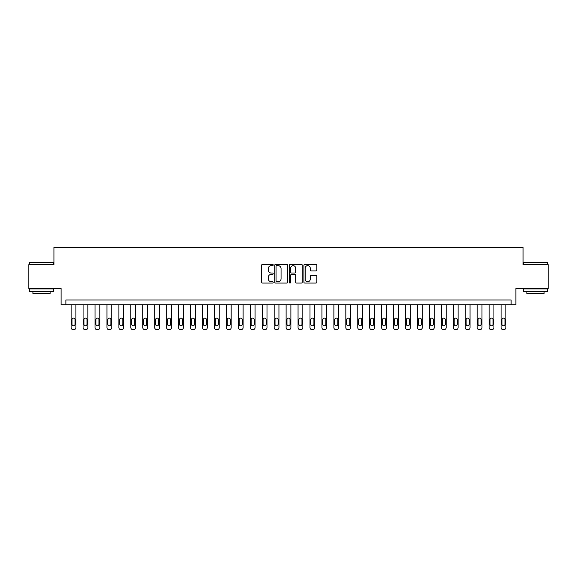 <?xml version="1.0" encoding="UTF-8"?>
<svg xmlns="http://www.w3.org/2000/svg" width="577" height="577" viewBox="0 0 577 577"><rect width="100%" height="100%" fill="white"/><g stroke="black" fill="none" stroke-linecap="round" stroke-linejoin="round"><path stroke-width="0.87" d="M273.209 264.966A0.656 0.656 0 0 0 272.553 264.309L262.593 264.309A0.938 0.938 0 0 0 261.655 265.247L261.655 282.131A0.938 0.938 0 0 0 262.593 283.069L272.553 283.069A0.656 0.656 0 0 0 273.209 282.413A0.656 0.656 0 0 0 272.553 281.756L271.269 281.756A3 3 0 0 1 268.269 278.756L268.269 277.349A3 3 0 0 1 271.269 274.349L272.553 274.349A0.656 0.656 0 0 0 273.209 273.693A0.656 0.656 0 0 0 272.553 273.036L271.269 273.036A3 3 0 0 1 268.269 270.036L268.269 268.622A3 3 0 0 1 271.269 265.622L272.553 265.622A0.656 0.656 0 0 0 273.209 264.966M315.907 270.923A0.938 0.938 0 0 0 316.845 269.986L316.845 265.247A0.938 0.938 0 0 0 315.907 264.309L304.844 264.309A0.938 0.938 0 0 0 303.906 265.247L303.906 282.131A0.938 0.938 0 0 0 304.844 283.069L315.907 283.069A0.938 0.938 0 0 0 316.845 282.131L316.845 276.412A0.938 0.938 0 0 0 315.907 275.474L311.176 275.474A0.938 0.938 0 0 0 310.238 276.412L310.238 279.246A2.51 2.51 0 0 1 307.729 281.756A2.51 2.51 0 0 1 305.219 279.246L305.219 268.132A2.51 2.51 0 0 1 307.729 265.622A2.51 2.51 0 0 1 310.238 268.132L310.238 269.986A0.938 0.938 0 0 0 311.176 270.923L315.907 270.923M511.128 304.743L515.903 304.743L515.903 288.5L548.15 288.5L548.15 264.612L523.072 264.612L523.072 247.418L53.928 247.418L53.928 264.612L28.85 264.612L28.85 288.5L61.097 288.5L61.097 304.743L511.128 304.743L511.128 299.968L65.872 299.968L65.872 304.743M287.678 265.247A0.938 0.938 0 0 0 286.74 264.309L275.676 264.309A0.938 0.938 0 0 0 274.739 265.247L274.739 282.131A0.938 0.938 0 0 0 275.676 283.069L286.74 283.069A0.938 0.938 0 0 0 287.678 282.131L287.678 265.247M290.26 264.309L301.324 264.309A0.938 0.938 0 0 1 302.261 265.247L302.261 282.131A0.938 0.938 0 0 1 301.324 283.069L296.592 283.069A0.938 0.938 0 0 1 295.655 282.131L295.655 275.287A0.938 0.938 0 0 0 294.71 274.349L291.573 274.349A0.938 0.938 0 0 0 290.635 275.287L290.635 282.413A0.656 0.656 0 0 1 289.979 283.069A0.656 0.656 0 0 1 289.322 282.413L289.322 265.247A0.938 0.938 0 0 1 290.26 264.309M276.708 265.622A0.656 0.656 0 0 0 276.051 266.278L276.051 281.1A0.656 0.656 0 0 0 276.708 281.756L278.064 281.756A3 3 0 0 0 281.064 278.756L281.064 268.622A3 3 0 0 0 278.064 265.622L276.708 265.622M295.655 268.182A2.51 2.51 0 0 0 293.145 265.672A2.51 2.51 0 0 0 290.635 268.182L290.635 272.099A0.938 0.938 0 0 0 291.573 273.036L294.71 273.036A0.938 0.938 0 0 0 295.655 272.099L295.655 268.182M75.904 304.743L75.904 327.671A1.911 1.911 0 0 1 73.993 329.582L73.041 329.582A1.911 1.911 0 0 1 71.13 327.671L71.13 304.743M75.046 324.238L75.046 319.651A1.529 1.529 0 0 0 73.517 318.122A1.529 1.529 0 0 0 71.988 319.651L71.988 324.238A1.529 1.529 0 0 0 73.517 325.767A1.529 1.529 0 0 0 75.046 324.238M87.848 304.743L87.848 327.671A1.911 1.911 0 0 1 85.937 329.582L84.985 329.582A1.911 1.911 0 0 1 83.074 327.671L83.074 304.743M86.99 324.238L86.99 319.651A1.529 1.529 0 0 0 85.461 318.122A1.529 1.529 0 0 0 83.932 319.651L83.932 324.238A1.529 1.529 0 0 0 85.461 325.767A1.529 1.529 0 0 0 86.99 324.238M99.792 304.743L99.792 327.671A1.911 1.911 0 0 1 97.881 329.582L96.929 329.582A1.911 1.911 0 0 1 95.017 327.671L95.017 304.743M98.934 324.238L98.934 319.651A1.529 1.529 0 0 0 97.405 318.122A1.529 1.529 0 0 0 95.876 319.651L95.876 324.238A1.529 1.529 0 0 0 97.405 325.767A1.529 1.529 0 0 0 98.934 324.238M111.736 304.743L111.736 327.671A1.911 1.911 0 0 1 109.825 329.582L108.873 329.582A1.911 1.911 0 0 1 106.961 327.671L106.961 304.743M110.878 324.238L110.878 319.651A1.529 1.529 0 0 0 109.349 318.122A1.529 1.529 0 0 0 107.82 319.651L107.82 324.238A1.529 1.529 0 0 0 109.349 325.767A1.529 1.529 0 0 0 110.878 324.238M123.68 304.743L123.68 327.671A1.911 1.911 0 0 1 121.769 329.582L120.817 329.582A1.911 1.911 0 0 1 118.905 327.671L118.905 304.743M122.822 324.238L122.822 319.651A1.529 1.529 0 0 0 121.293 318.122A1.529 1.529 0 0 0 119.764 319.651L119.764 324.238A1.529 1.529 0 0 0 121.293 325.767A1.529 1.529 0 0 0 122.822 324.238M29.853 262.225L53.452 262.513L29.853 262.225M41.508 291.363L29.564 291.363L29.564 288.976L53.452 288.976L53.452 291.363L41.508 291.363M50.112 291.363L50.112 293.563L32.911 293.563L32.911 291.363M523.837 262.225L547.436 262.513L523.837 262.225M535.492 291.363L523.548 291.363L523.548 288.976L547.436 288.976L547.436 291.363L535.492 291.363M544.089 291.363L544.089 293.563L526.888 293.563L526.888 291.363M135.624 304.743L135.624 327.671A1.911 1.911 0 0 1 133.713 329.582L132.76 329.582A1.911 1.911 0 0 1 130.849 327.671L130.849 304.743M134.766 324.238L134.766 319.651A1.529 1.529 0 0 0 133.237 318.122A1.529 1.529 0 0 0 131.707 319.651L131.707 324.238A1.529 1.529 0 0 0 133.237 325.767A1.529 1.529 0 0 0 134.766 324.238M147.568 304.743L147.568 327.671A1.911 1.911 0 0 1 145.656 329.582L144.704 329.582A1.911 1.911 0 0 1 142.793 327.671L142.793 304.743M146.709 324.238L146.709 319.651A1.529 1.529 0 0 0 145.18 318.122A1.529 1.529 0 0 0 143.651 319.651L143.651 324.238A1.529 1.529 0 0 0 145.18 325.767A1.529 1.529 0 0 0 146.709 324.238M159.512 304.743L159.512 327.671A1.911 1.911 0 0 1 157.6 329.582L156.641 329.582A1.911 1.911 0 0 1 154.737 327.671L154.737 304.743M158.653 324.238L158.653 319.651A1.529 1.529 0 0 0 157.124 318.122A1.529 1.529 0 0 0 155.595 319.651L155.595 324.238A1.529 1.529 0 0 0 157.124 325.767A1.529 1.529 0 0 0 158.653 324.238M171.456 304.743L171.456 327.671A1.911 1.911 0 0 1 169.544 329.582L168.585 329.582A1.911 1.911 0 0 1 166.674 327.671L166.674 304.743M170.597 324.238L170.597 319.651A1.529 1.529 0 0 0 169.068 318.122A1.529 1.529 0 0 0 167.539 319.651L167.539 324.238A1.529 1.529 0 0 0 169.068 325.767A1.529 1.529 0 0 0 170.597 324.238M183.399 304.743L183.399 327.671A1.911 1.911 0 0 1 181.488 329.582L180.529 329.582A1.911 1.911 0 0 1 178.618 327.671L178.618 304.743M182.541 324.238L182.541 319.651A1.529 1.529 0 0 0 181.012 318.122A1.529 1.529 0 0 0 179.483 319.651L179.483 324.238A1.529 1.529 0 0 0 181.012 325.767A1.529 1.529 0 0 0 182.541 324.238M195.343 304.743L195.343 327.671A1.911 1.911 0 0 1 193.432 329.582L192.473 329.582A1.911 1.911 0 0 1 190.561 327.671L190.561 304.743M194.478 324.238L194.478 319.651A1.529 1.529 0 0 0 192.956 318.122A1.529 1.529 0 0 0 191.427 319.651L191.427 324.238A1.529 1.529 0 0 0 192.956 325.767A1.529 1.529 0 0 0 194.478 324.238M207.287 304.743L207.287 327.671A1.911 1.911 0 0 1 205.376 329.582L204.417 329.582A1.911 1.911 0 0 1 202.505 327.671L202.505 304.743M206.422 324.238L206.422 319.651A1.529 1.529 0 0 0 204.893 318.122A1.529 1.529 0 0 0 203.371 319.651L203.371 324.238A1.529 1.529 0 0 0 204.893 325.767A1.529 1.529 0 0 0 206.422 324.238M219.231 304.743L219.231 327.671A1.911 1.911 0 0 1 217.32 329.582L216.361 329.582A1.911 1.911 0 0 1 214.449 327.671L214.449 304.743M218.366 324.238L218.366 319.651A1.529 1.529 0 0 0 216.837 318.122A1.529 1.529 0 0 0 215.308 319.651L215.308 324.238A1.529 1.529 0 0 0 216.837 325.767A1.529 1.529 0 0 0 218.366 324.238M231.175 304.743L231.175 327.671A1.911 1.911 0 0 1 229.264 329.582L228.304 329.582A1.911 1.911 0 0 1 226.393 327.671L226.393 304.743M230.31 324.238L230.31 319.651A1.529 1.529 0 0 0 228.78 318.122A1.529 1.529 0 0 0 227.251 319.651L227.251 324.238A1.529 1.529 0 0 0 228.78 325.767A1.529 1.529 0 0 0 230.31 324.238M243.112 304.743L243.112 327.671A1.911 1.911 0 0 1 241.208 329.582L240.248 329.582A1.911 1.911 0 0 1 238.337 327.671L238.337 304.743M242.253 324.238L242.253 319.651A1.529 1.529 0 0 0 240.724 318.122A1.529 1.529 0 0 0 239.195 319.651L239.195 324.238A1.529 1.529 0 0 0 240.724 325.767A1.529 1.529 0 0 0 242.253 324.238M255.056 304.743L255.056 327.671A1.911 1.911 0 0 1 253.144 329.582L252.192 329.582A1.911 1.911 0 0 1 250.281 327.671L250.281 304.743M254.197 324.238L254.197 319.651A1.529 1.529 0 0 0 252.668 318.122A1.529 1.529 0 0 0 251.139 319.651L251.139 324.238A1.529 1.529 0 0 0 252.668 325.767A1.529 1.529 0 0 0 254.197 324.238M267 304.743L267 327.671A1.911 1.911 0 0 1 265.088 329.582L264.136 329.582A1.911 1.911 0 0 1 262.225 327.671L262.225 304.743M266.141 324.238L266.141 319.651A1.529 1.529 0 0 0 264.612 318.122A1.529 1.529 0 0 0 263.083 319.651L263.083 324.238A1.529 1.529 0 0 0 264.612 325.767A1.529 1.529 0 0 0 266.141 324.238M278.943 304.743L278.943 327.671A1.911 1.911 0 0 1 277.032 329.582L276.08 329.582A1.911 1.911 0 0 1 274.169 327.671L274.169 304.743M278.085 324.238L278.085 319.651A1.529 1.529 0 0 0 276.556 318.122A1.529 1.529 0 0 0 275.027 319.651L275.027 324.238A1.529 1.529 0 0 0 276.556 325.767A1.529 1.529 0 0 0 278.085 324.238M290.887 304.743L290.887 327.671A1.911 1.911 0 0 1 288.976 329.582L288.024 329.582A1.911 1.911 0 0 1 286.113 327.671L286.113 304.743M290.029 324.238L290.029 319.651A1.529 1.529 0 0 0 288.5 318.122A1.529 1.529 0 0 0 286.971 319.651L286.971 324.238A1.529 1.529 0 0 0 288.5 325.767A1.529 1.529 0 0 0 290.029 324.238M302.831 304.743L302.831 327.671A1.911 1.911 0 0 1 300.92 329.582L299.968 329.582A1.911 1.911 0 0 1 298.057 327.671L298.057 304.743M301.973 324.238L301.973 319.651A1.529 1.529 0 0 0 300.444 318.122A1.529 1.529 0 0 0 298.915 319.651L298.915 324.238A1.529 1.529 0 0 0 300.444 325.767A1.529 1.529 0 0 0 301.973 324.238M314.775 304.743L314.775 327.671A1.911 1.911 0 0 1 312.864 329.582L311.912 329.582A1.911 1.911 0 0 1 310 327.671L310 304.743M313.917 324.238L313.917 319.651A1.529 1.529 0 0 0 312.388 318.122A1.529 1.529 0 0 0 310.859 319.651L310.859 324.238A1.529 1.529 0 0 0 312.388 325.767A1.529 1.529 0 0 0 313.917 324.238M326.719 304.743L326.719 327.671A1.911 1.911 0 0 1 324.808 329.582L323.856 329.582A1.911 1.911 0 0 1 321.944 327.671L321.944 304.743M325.861 324.238L325.861 319.651A1.529 1.529 0 0 0 324.332 318.122A1.529 1.529 0 0 0 322.803 319.651L322.803 324.238A1.529 1.529 0 0 0 324.332 325.767A1.529 1.529 0 0 0 325.861 324.238M338.663 304.743L338.663 327.671A1.911 1.911 0 0 1 336.752 329.582L335.792 329.582A1.911 1.911 0 0 1 333.888 327.671L333.888 304.743M337.805 324.238L337.805 319.651A1.529 1.529 0 0 0 336.276 318.122A1.529 1.529 0 0 0 334.747 319.651L334.747 324.238A1.529 1.529 0 0 0 336.276 325.767A1.529 1.529 0 0 0 337.805 324.238M350.607 304.743L350.607 327.671A1.911 1.911 0 0 1 348.696 329.582L347.736 329.582A1.911 1.911 0 0 1 345.825 327.671L345.825 304.743M349.749 324.238L349.749 319.651A1.529 1.529 0 0 0 348.219 318.122A1.529 1.529 0 0 0 346.69 319.651L346.69 324.238A1.529 1.529 0 0 0 348.219 325.767A1.529 1.529 0 0 0 349.749 324.238M362.551 304.743L362.551 327.671A1.911 1.911 0 0 1 360.639 329.582L359.68 329.582A1.911 1.911 0 0 1 357.769 327.671L357.769 304.743M361.692 324.238L361.692 319.651A1.529 1.529 0 0 0 360.163 318.122A1.529 1.529 0 0 0 358.634 319.651L358.634 324.238A1.529 1.529 0 0 0 360.163 325.767A1.529 1.529 0 0 0 361.692 324.238M374.495 304.743L374.495 327.671A1.911 1.911 0 0 1 372.583 329.582L371.624 329.582A1.911 1.911 0 0 1 369.713 327.671L369.713 304.743M373.629 324.238L373.629 319.651A1.529 1.529 0 0 0 372.107 318.122A1.529 1.529 0 0 0 370.578 319.651L370.578 324.238A1.529 1.529 0 0 0 372.107 325.767A1.529 1.529 0 0 0 373.629 324.238M386.439 304.743L386.439 327.671A1.911 1.911 0 0 1 384.527 329.582L383.568 329.582A1.911 1.911 0 0 1 381.657 327.671L381.657 304.743M385.573 324.238L385.573 319.651A1.529 1.529 0 0 0 384.044 318.122A1.529 1.529 0 0 0 382.522 319.651L382.522 324.238A1.529 1.529 0 0 0 384.044 325.767A1.529 1.529 0 0 0 385.573 324.238M398.382 304.743L398.382 327.671A1.911 1.911 0 0 1 396.471 329.582L395.512 329.582A1.911 1.911 0 0 1 393.601 327.671L393.601 304.743M397.517 324.238L397.517 319.651A1.529 1.529 0 0 0 395.988 318.122A1.529 1.529 0 0 0 394.459 319.651L394.459 324.238A1.529 1.529 0 0 0 395.988 325.767A1.529 1.529 0 0 0 397.517 324.238M410.326 304.743L410.326 327.671A1.911 1.911 0 0 1 408.415 329.582L407.456 329.582A1.911 1.911 0 0 1 405.544 327.671L405.544 304.743M409.461 324.238L409.461 319.651A1.529 1.529 0 0 0 407.932 318.122A1.529 1.529 0 0 0 406.403 319.651L406.403 324.238A1.529 1.529 0 0 0 407.932 325.767A1.529 1.529 0 0 0 409.461 324.238M422.263 304.743L422.263 327.671A1.911 1.911 0 0 1 420.359 329.582L419.4 329.582A1.911 1.911 0 0 1 417.488 327.671L417.488 304.743M421.405 324.238L421.405 319.651A1.529 1.529 0 0 0 419.876 318.122A1.529 1.529 0 0 0 418.347 319.651L418.347 324.238A1.529 1.529 0 0 0 419.876 325.767A1.529 1.529 0 0 0 421.405 324.238M434.207 304.743L434.207 327.671A1.911 1.911 0 0 1 432.296 329.582L431.344 329.582A1.911 1.911 0 0 1 429.432 327.671L429.432 304.743M433.349 324.238L433.349 319.651A1.529 1.529 0 0 0 431.82 318.122A1.529 1.529 0 0 0 430.291 319.651L430.291 324.238A1.529 1.529 0 0 0 431.82 325.767A1.529 1.529 0 0 0 433.349 324.238M446.151 304.743L446.151 327.671A1.911 1.911 0 0 1 444.24 329.582L443.287 329.582A1.911 1.911 0 0 1 441.376 327.671L441.376 304.743M445.293 324.238L445.293 319.651A1.529 1.529 0 0 0 443.763 318.122A1.529 1.529 0 0 0 442.234 319.651L442.234 324.238A1.529 1.529 0 0 0 443.763 325.767A1.529 1.529 0 0 0 445.293 324.238M458.095 304.743L458.095 327.671A1.911 1.911 0 0 1 456.183 329.582L455.231 329.582A1.911 1.911 0 0 1 453.32 327.671L453.32 304.743M457.236 324.238L457.236 319.651A1.529 1.529 0 0 0 455.707 318.122A1.529 1.529 0 0 0 454.178 319.651L454.178 324.238A1.529 1.529 0 0 0 455.707 325.767A1.529 1.529 0 0 0 457.236 324.238M470.039 304.743L470.039 327.671A1.911 1.911 0 0 1 468.127 329.582L467.175 329.582A1.911 1.911 0 0 1 465.264 327.671L465.264 304.743M469.18 324.238L469.18 319.651A1.529 1.529 0 0 0 467.651 318.122A1.529 1.529 0 0 0 466.122 319.651L466.122 324.238A1.529 1.529 0 0 0 467.651 325.767A1.529 1.529 0 0 0 469.18 324.238M481.983 304.743L481.983 327.671A1.911 1.911 0 0 1 480.071 329.582L479.119 329.582A1.911 1.911 0 0 1 477.208 327.671L477.208 304.743M481.124 324.238L481.124 319.651A1.529 1.529 0 0 0 479.595 318.122A1.529 1.529 0 0 0 478.066 319.651L478.066 324.238A1.529 1.529 0 0 0 479.595 325.767A1.529 1.529 0 0 0 481.124 324.238M493.926 304.743L493.926 327.671A1.911 1.911 0 0 1 492.015 329.582L491.063 329.582A1.911 1.911 0 0 1 489.152 327.671L489.152 304.743M493.068 324.238L493.068 319.651A1.529 1.529 0 0 0 491.539 318.122A1.529 1.529 0 0 0 490.01 319.651L490.01 324.238A1.529 1.529 0 0 0 491.539 325.767A1.529 1.529 0 0 0 493.068 324.238M505.87 304.743L505.87 327.671A1.911 1.911 0 0 1 503.959 329.582L503.007 329.582A1.911 1.911 0 0 1 501.096 327.671L501.096 304.743M505.012 324.238L505.012 319.651A1.529 1.529 0 0 0 503.483 318.122A1.529 1.529 0 0 0 501.954 319.651L501.954 324.238A1.529 1.529 0 0 0 503.483 325.767A1.529 1.529 0 0 0 505.012 324.238M29.564 264.612L29.564 262.513M35.009 288.976L35.009 288.5M48.006 288.976L48.006 288.5M53.452 264.612L53.452 262.513M523.548 264.612L523.548 262.513M528.994 288.976L528.994 288.5M541.991 288.976L541.991 288.5M547.436 264.612L547.436 262.513"/></g></svg>

